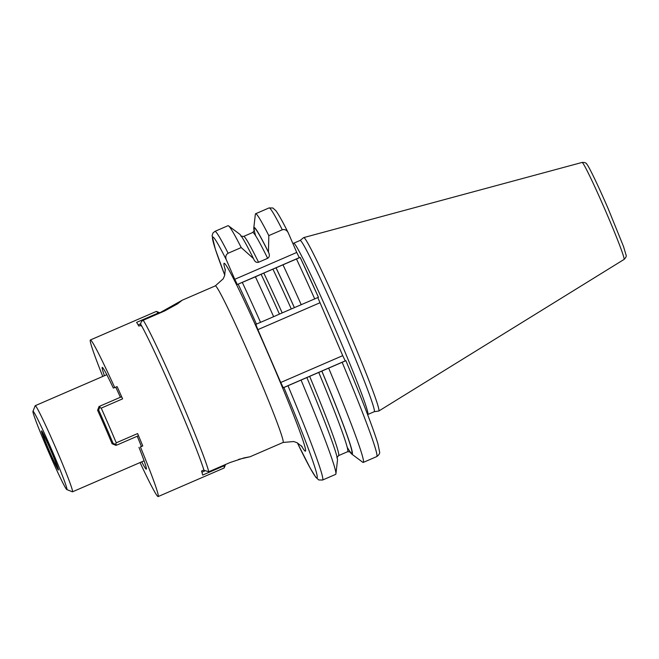 <?xml version="1.0" encoding="UTF-8"?>
<svg xmlns="http://www.w3.org/2000/svg" width="659" height="659" viewBox="0 0 659 659"><rect width="100%" height="100%" fill="white"/><g stroke="black" fill="none" stroke-linecap="round" stroke-linejoin="round"><path stroke-width="0.99" d="M374.238 411.702L378.752 411.035A94.492 4.119 -113.4 0 0 378.826 411.01A94.492 4.119 -113.4 0 0 345.234 323.124A94.492 4.119 66.6 0 0 303.733 237.586A94.492 4.119 66.6 0 0 303.659 237.619L300.092 240.453A93.306 4.069 66.6 0 1 341.115 324.903A93.306 4.069 -113.4 0 1 374.263 411.694L367.813 414.486A93.306 4.069 -113.4 0 0 334.665 327.696A93.306 4.069 66.6 0 0 293.659 243.237L292.868 243.492M228.566 225.889L239.588 234.093A123.538 5.387 66.6 0 1 253.493 258.6L241.219 247.57A135.482 5.906 -113.4 0 0 228.566 225.889A135.482 5.906 -113.4 0 0 228.006 225.707L214.916 231.375L212.939 233.031L212.091 235.724L215.369 249.291L224.76 275.174A131.215 5.725 66.6 0 1 226.309 259.761L234.769 279.301L296.748 252.455L299.277 257.669L300.183 257.405L276.055 267.793A123.538 5.387 66.6 0 1 294.392 307.629L279.391 314.121M238.196 284.243A131.215 5.725 66.6 0 1 256.45 324.104L273.633 316.691A135.482 5.906 -113.4 0 0 255.412 276.821L237.298 284.507L234.769 279.301M256.45 324.104L255.824 324.286L257.875 329.648L280.742 382.492L342.721 355.654L345.25 360.868L345.884 360.679L283.897 387.517L283.271 387.706L280.742 382.492M317.803 297.547L342.721 355.654M273.633 316.691L279.432 314.104A123.538 5.387 66.6 0 0 261.096 274.268L263.806 273.065A119.436 5.206 66.6 0 1 282.184 312.885M296.484 259.028A135.482 5.906 66.6 0 1 314.705 298.898L294.392 307.629M314.705 298.898L318.437 297.267A131.215 5.725 66.6 0 0 300.174 257.405L318.437 297.258M226.309 259.761C225.238 256.837 225.839 254.662 228.129 253.237L241.219 247.57M254.217 231.037A123.538 5.387 66.6 0 1 253.797 227.94A123.538 5.387 66.6 0 1 268.452 252.125L268.814 235.617A135.482 5.906 -113.4 0 0 255.601 213.755L269.078 207.923A135.482 5.906 66.6 0 1 282.291 229.785C284.902 229.085 286.904 230.139 288.296 232.924L296.748 252.455M349.723 451.596A123.538 5.387 -113.4 0 0 351.692 454.026L362.705 462.231A135.482 5.906 -113.4 0 0 363.274 462.412A135.482 5.906 -113.4 0 0 328.676 368.15M287.991 385.77A135.482 5.906 -113.4 0 1 322.589 480.032L335.67 474.365A135.482 5.906 -113.4 0 0 335.925 473.829A135.482 5.906 -113.4 0 0 301.072 380.103M351.692 454.026A123.538 5.387 -113.4 0 0 321.831 371.042M268.452 252.125L268.921 253.204C269.77 255.535 269.35 257.241 267.653 258.32L258.559 262.257C256.615 262.76 255.082 261.895 253.962 259.679L254.077 259.934M263.806 273.065L276.055 267.793M335.925 473.829L337.482 460.18A123.538 5.387 -113.4 0 0 306.872 377.525M253.493 258.6L253.962 259.679M282.291 229.785L268.814 235.617M269.078 207.923L272.884 207.997L275.899 210.723C278.485 214.2 282.563 221.49 288.131 232.578L288.296 232.924M255.601 213.755A135.482 5.906 -113.4 0 0 255.346 214.29L253.797 227.94M301.237 304.738A135.482 5.906 -113.4 0 0 283.008 264.869M255.412 276.821L261.096 274.268M238.599 459.372L250.049 456.761L244.019 457.898L230.098 462.511L208.788 471.745L203.549 470.155M250.049 456.761L283.098 442.453A85.308 3.723 -113.4 0 0 252.792 363.101A85.308 3.723 -113.4 0 0 215.304 285.882L223.236 278.773L224.678 275.437L225.254 269.127M215.304 285.882L182.255 300.191L177.395 303.947L164.536 311.007L143.217 320.233C140.935 321.534 140.219 323.445 141.067 325.974M182.255 300.191L159.857 312.778M32.95 411.373L35.158 405.771A46.921 2.043 66.6 0 1 35.224 405.689A46.921 2.043 66.6 0 1 55.842 448.161A46.921 2.043 66.6 0 1 72.515 491.803A46.921 2.043 66.6 0 1 72.416 491.803L66.814 489.579A42.654 1.862 66.6 0 1 48.165 450.978A42.654 1.862 66.6 0 1 32.95 411.373A42.654 1.862 66.6 0 1 51.756 449.908A42.654 1.862 66.6 0 1 66.814 489.579M50.718 450.212A18.131 0.791 -113.4 0 0 42.753 433.803A18.131 0.791 -113.4 0 0 49.194 450.665A18.131 0.791 -113.4 0 0 57.16 467.074A18.131 0.791 -113.4 0 0 50.718 450.212M49.063 450.707A21.327 0.931 66.6 0 1 41.484 430.871A21.327 0.931 66.6 0 1 50.858 450.179A21.327 0.931 66.6 0 1 58.429 470.015A21.327 0.931 66.6 0 1 49.063 450.707M98.636 409.939L97.598 410.252A58.437 2.545 66.6 0 1 112.088 443.738L113.134 443.425A82.326 3.592 -113.4 0 0 98.636 409.939L99.649 407.517L101.239 408.11L122.599 398.86A85.308 3.723 66.6 0 0 117.096 386.602L114.748 387.616A85.308 3.723 -113.4 0 0 90.357 339.986A85.308 3.723 -113.4 0 0 102.763 376.446M140.054 462.56A85.308 3.723 -113.4 0 0 158.16 496.556L224.101 468.005A85.308 3.723 -113.4 0 0 224.217 467.865A85.308 3.723 -113.4 0 0 224.035 465.822L202.675 475.073A85.308 3.723 -113.4 0 0 201.555 471.02L203.903 469.999A85.308 3.723 66.6 0 0 174.775 396.883A85.308 3.723 66.6 0 0 141.191 325.093L138.843 326.106A85.308 3.723 -113.4 0 0 136.594 322.383L157.962 313.132A85.308 3.723 -113.4 0 0 156.48 311.443A85.308 3.723 -113.4 0 0 156.298 311.427L90.357 339.986M158.16 496.556A85.308 3.723 -113.4 0 0 140.416 446.942L142.764 445.929A85.308 3.723 66.6 0 0 137.616 433.564L116.256 442.815A85.308 3.723 -113.4 0 0 108.834 425.434A85.308 3.723 -113.4 0 0 101.239 408.11M112.088 443.738L115.836 445.344L117.055 444.982L138.415 435.731L137.616 433.564M137.253 436.242A55.455 2.422 -113.4 0 1 141.339 446.349L142.764 445.929M141.339 446.349L140.416 446.942M141.718 461.835A55.455 2.422 -113.4 0 0 146.29 469.159A55.455 2.422 -113.4 0 0 138.991 447.37M114.748 387.616L113.315 388.044A55.455 2.422 -113.4 0 0 102.227 367.384A55.455 2.422 -113.4 0 0 104.435 375.729M120.342 397.146A55.455 2.422 -113.4 0 0 115.737 387.187M100.193 406.01L121.553 396.767L100.193 406.01L99.649 407.517M224.035 465.822L224.266 465.04M204.463 471.136L201.926 472.239M138.151 324.895L140.705 323.791M158.712 313.519L157.962 313.132M116.256 442.815L115.597 444.364L113.134 443.425M117.055 444.982L115.597 444.364M97.598 410.252L99.147 406.323M121.553 396.767L122.599 398.86M624.065 259.432C625.984 257.512 626.635 256.022 626.034 254.984L623.521 246.515L608.29 208.961C598.059 185.212 588.347 165.36 586.897 164.346C586.395 162.954 584.78 162.32 582.07 162.444A52.844 2.306 66.6 0 1 605.283 210.287A52.844 2.306 -113.4 0 1 624.065 259.432L378.826 411.01M301.41 445.838A102.367 4.465 -113.4 0 0 269.152 356.115A102.367 4.465 -113.4 0 0 225.362 270.206M322.589 480.032L318.783 479.958L315.768 477.231L310.158 468.038L297.374 442.881A131.215 5.725 -113.4 0 0 316.666 473.524A131.215 5.725 -113.4 0 0 283.897 387.517M283.271 387.706L345.25 360.868M257.875 329.648L319.854 302.802M214.916 231.375A135.482 5.906 66.6 0 1 228.129 253.237M242.323 282.48A135.482 5.906 66.6 0 1 260.544 322.35M345.884 360.679C362.417 400.285 373.085 427.971 377.895 443.746L379.584 451.835C379.979 453.343 379.032 454.924 376.75 456.58A135.482 5.906 -113.4 0 0 342.153 362.318M347.235 447.304A122.632 5.346 -113.4 0 0 321.79 371.058M255.643 235.79A122.632 5.346 66.6 0 1 268.921 253.204M276.006 267.809A122.632 5.346 66.6 0 1 294.351 307.638M350.366 451.942L347.639 451.695A119.436 5.206 -113.4 0 0 318.717 372.368M347.639 451.695L338.553 455.633A119.436 5.206 -113.4 0 0 309.631 376.305M254.407 230.329L252.727 232.495L243.632 236.433A119.436 5.206 66.6 0 1 258.559 262.257M252.727 232.495A119.436 5.206 66.6 0 1 267.653 258.32M272.9 269.127A119.436 5.206 66.6 0 1 291.278 308.956M237.298 284.507L299.277 257.669M143.217 320.233A85.308 3.723 66.6 0 1 178.688 395.186A85.308 3.723 66.6 0 1 208.788 471.745M582.07 162.444L303.733 237.586M300.109 240.444L293.659 243.237M302.143 446.678L297.069 442.733L293.766 441.538L283.098 442.453M376.75 456.58L363.274 462.412M336.864 457.791L338.553 455.633M243.632 236.433L240.906 236.177M144.082 460.814L72.515 491.803M106.799 374.699L35.224 405.689M225.551 464.48L224.217 467.865M160.153 312.901L156.48 311.443"/></g></svg>
